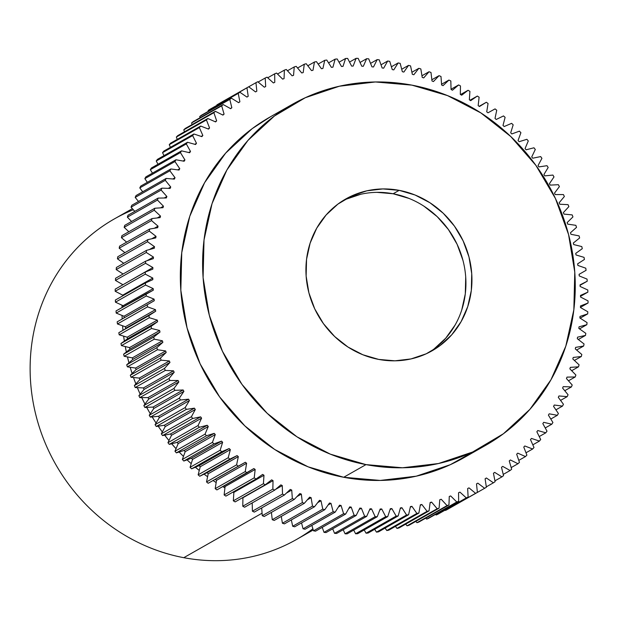 <?xml version="1.0" encoding="UTF-8"?>
<svg xmlns="http://www.w3.org/2000/svg" width="619" height="619" viewBox="0 0 619 619"><rect width="100%" height="100%" fill="white"/><g stroke="black" fill="none" stroke-linecap="round" stroke-linejoin="round"><path stroke-width="0.93" d="M132.373 208.673L114.275 218.964A184.354 172.221 60.4 0 0 34.03 406.9A184.354 172.221 60.4 0 0 183.781 557.688A184.354 172.221 -119.6 0 1 32.087 395.827A184.354 172.221 -119.6 0 1 133.317 209.733M122.608 295.116A194.057 181.282 60.4 0 0 122.547 295.959L122.608 295.116M122.075 305.229A194.057 181.282 60.4 0 0 122.02 307.542L122.075 305.229M122.059 315.458A194.057 181.282 60.4 0 0 122.175 318.978L122.059 315.458M122.585 325.772A194.057 181.282 60.4 0 0 122.957 330.043L122.585 325.772M123.653 336.148A194.057 181.282 60.4 0 0 124.349 341.069L123.653 336.148M125.27 346.547A194.057 181.282 60.4 0 0 126.346 352.01L125.27 346.547M127.452 356.923A194.057 181.282 60.4 0 0 128.945 362.827L127.452 356.923M130.191 367.26A194.057 181.282 60.4 0 0 132.118 373.481L130.191 367.26M133.487 377.513A194.057 181.282 60.4 0 0 135.855 383.935L133.48 377.513M137.341 387.641A194.057 181.282 60.4 0 0 140.142 394.148L137.341 387.641M141.743 397.607A194.057 181.282 60.4 0 0 144.954 404.091L141.743 397.607M146.695 407.379A194.057 181.282 60.4 0 0 150.27 413.74L146.695 407.379M152.173 416.92A194.057 181.282 60.4 0 0 156.065 423.048L152.173 416.92M158.178 426.189A194.057 181.282 60.4 0 0 162.31 431.992L158.178 426.189M164.685 435.149A194.057 181.282 60.4 0 0 168.972 440.55L164.685 435.149M171.68 443.769A194.057 181.282 60.4 0 0 176.036 448.69L171.68 443.769M179.139 452.009A194.057 181.282 60.4 0 0 183.456 456.396L179.139 452.009M187.039 459.84A194.057 181.282 60.4 0 0 191.217 463.654L187.039 459.84M195.349 467.229A194.057 181.282 60.4 0 0 199.272 470.44L195.349 467.229M204.053 474.146A194.057 181.282 60.4 0 0 207.605 476.746L204.053 474.146M213.114 480.561A194.057 181.282 60.4 0 0 216.163 482.557L213.114 480.561M222.747 486.596A194.057 181.282 60.4 0 0 224.929 487.857L222.747 486.596M232.891 492.151A194.057 181.282 60.4 0 0 233.874 492.647L232.891 492.151M312.889 528.796A184.354 172.221 -119.6 0 1 183.781 557.688L262.069 513.182L183.781 557.688A184.354 172.221 60.4 0 0 296.493 539.489L313.245 529.965M399.162 190.343A87.325 81.576 -119.6 0 1 470.1 261.767A87.325 81.576 -119.6 0 1 432.093 350.787A87.325 81.576 -119.6 0 1 378.704 359.415L394.976 360.823L411.008 358.927L426.197 353.805L439.954 345.65L451.754 334.778L461.132 321.601L467.74 306.629L471.322 290.435L471.732 273.644L468.962 256.9L463.12 240.845L454.423 226.097L443.212 213.23L429.911 202.73L415.04 195L399.162 190.343L382.898 188.927L366.858 190.822L351.669 195.944L337.912 204.1L326.12 214.971L316.735 228.148L310.127 243.128L306.552 259.315L306.134 276.113L308.904 292.857L314.746 308.904L323.443 323.652L334.655 336.519L347.955 347.027L362.827 354.749L378.704 359.415A87.325 81.576 -119.6 0 1 307.767 287.982A87.325 81.576 -119.6 0 1 345.781 198.962A87.325 81.576 -119.6 0 1 399.162 190.343L393.142 193.762L399.162 190.343M429.044 352.435A87.325 81.576 60.4 0 0 463.693 263.392A87.325 81.576 60.4 0 0 393.142 193.762A87.325 81.576 60.4 0 0 342.81 200.742M292.075 104.487L269.807 117.146A195.991 183.1 60.4 0 0 184.493 316.959A195.991 183.1 60.4 0 0 343.707 477.272L365.976 464.614A195.991 183.1 -119.6 0 1 206.761 304.3A195.991 183.1 -119.6 0 1 292.075 104.487A195.991 183.1 -119.6 0 1 411.898 85.136A195.991 183.1 -119.6 0 1 571.113 245.457A195.991 183.1 -119.6 0 1 485.799 445.262A195.991 183.1 -119.6 0 1 365.976 464.614L343.707 477.272A195.991 183.1 60.4 0 0 463.53 457.921L485.064 445.68M381.002 64.817L387.687 61.018A232.868 217.54 -119.6 0 1 389.73 61.351L392.26 69.583L393.785 69.877L398.149 62.937A232.868 217.54 -119.6 0 1 400.184 63.378L402.335 71.703L403.851 72.067L408.54 65.374A232.868 217.54 -119.6 0 1 410.559 65.908L412.331 74.311L413.832 74.744L418.839 68.314A232.868 217.54 -119.6 0 1 420.835 68.941L422.22 77.398L423.706 77.909L429.021 71.742A232.868 217.54 -119.6 0 1 430.986 72.469L431.985 80.965L433.447 81.546L439.057 75.665A232.868 217.54 -119.6 0 1 440.991 76.485L441.602 84.996L443.042 85.646L448.93 80.068A232.868 217.54 -119.6 0 1 450.833 80.981L451.05 89.484L452.466 90.204L458.617 84.942A232.868 217.54 -119.6 0 1 460.474 85.94L460.312 94.428L461.689 95.21L468.096 90.273A232.868 217.54 -119.6 0 1 469.914 91.364L469.357 99.806L470.703 100.657L477.342 96.053A232.868 217.54 -119.6 0 1 479.114 97.229L478.162 105.609L479.477 106.522L486.341 102.259A232.868 217.54 -119.6 0 1 488.058 103.52L486.727 111.822L487.996 112.797L495.061 108.89A232.868 217.54 -119.6 0 1 496.732 110.236L495.014 118.438L496.237 119.467L503.502 115.931A232.868 217.54 -119.6 0 1 505.112 117.347L503.007 125.433L504.191 126.524L511.627 123.351A232.868 217.54 -119.6 0 1 513.174 124.845L510.698 132.799L511.828 133.936L519.426 131.151A232.868 217.54 -119.6 0 1 520.904 132.714L518.057 140.513L519.14 141.705L526.877 139.306A232.868 217.54 -119.6 0 1 528.286 140.931L525.074 148.56L526.104 149.798L533.965 147.786A232.868 217.54 -119.6 0 1 535.303 149.481L531.736 156.917L532.711 158.209L540.673 156.592A232.868 217.54 -119.6 0 1 541.935 158.34L538.019 165.575L538.932 166.906L546.987 165.691A232.868 217.54 -119.6 0 1 548.171 167.501L543.915 174.512L544.774 175.881L552.899 175.069A232.868 217.54 -119.6 0 1 553.997 176.926L549.417 183.704L550.206 185.112L558.377 184.702A232.868 217.54 -119.6 0 1 559.398 186.605L554.492 193.128L555.228 194.567L563.429 194.567A232.868 217.54 -119.6 0 1 564.366 196.509L559.15 202.761L559.816 204.239L568.033 204.641A232.868 217.54 -119.6 0 1 568.876 206.622L563.375 212.596L563.971 214.097L572.18 214.901A232.868 217.54 -119.6 0 1 572.939 216.921L567.143 222.6L567.677 224.124L575.863 225.331A232.868 217.54 -119.6 0 1 576.529 227.374L570.47 232.744L570.927 234.292L579.075 235.893A232.868 217.54 -119.6 0 1 579.647 237.967L573.326 243.019L573.72 244.575L581.806 246.579A232.868 217.54 -119.6 0 1 582.278 248.676L575.716 253.388L576.034 254.966L584.042 257.357A232.868 217.54 -119.6 0 1 584.421 259.469L577.635 263.841L577.883 265.427L585.791 268.205A232.868 217.54 -119.6 0 1 586.077 270.325L579.075 274.341L579.252 275.935L587.044 279.092A232.868 217.54 -119.6 0 1 587.23 281.219L580.057 285.297L587.23 281.219L580.034 284.879L580.135 286.473L587.795 290.002A232.868 217.54 -119.6 0 1 587.888 292.129L580.521 296.315L587.888 292.129L580.506 295.418L580.537 297.012L588.05 300.904A232.868 217.54 -119.6 0 1 588.042 303.024L580.46 307.334L588.042 303.024L580.498 305.941L580.452 307.527L587.802 311.775A232.868 217.54 -119.6 0 1 587.694 313.887L580.158 318.174L587.694 313.887L580.003 316.417L579.887 317.996L587.052 322.592A232.868 217.54 -119.6 0 1 586.843 324.696L579.5 328.875L586.843 324.696L579.028 326.832L578.835 328.403L585.798 333.332A232.868 217.54 -119.6 0 1 585.497 335.413L578.316 339.498L585.497 335.413L577.566 337.162L577.303 338.709L584.05 343.971A232.868 217.54 -119.6 0 1 583.655 346.029L576.614 350.029L583.655 346.029L575.631 347.375L575.299 348.907L581.814 354.478A232.868 217.54 -119.6 0 1 581.318 356.505L574.401 360.444L581.318 356.505L573.225 357.449L572.815 358.958L579.09 364.831A232.868 217.54 -119.6 0 1 578.502 366.827L571.677 370.711L578.502 366.827L570.347 367.369L569.867 368.854L575.879 375.013A232.868 217.54 -119.6 0 1 575.198 376.971L568.459 380.801L575.198 376.971L567.004 377.11L566.462 378.565L572.204 384.995A232.868 217.54 -119.6 0 1 571.43 386.914L564.752 390.705L571.43 386.914L563.213 386.643L562.601 388.067L568.056 394.752A232.868 217.54 -119.6 0 1 567.19 396.632L560.566 400.392L567.19 396.632L558.972 395.959L558.299 397.344L563.452 404.277A232.868 217.54 -119.6 0 1 562.501 406.095L555.908 409.848L562.501 406.095L554.299 405.027L553.556 406.374L558.4 413.523A232.868 217.54 -119.6 0 1 557.363 415.295L550.794 419.032L557.363 415.295L549.2 413.825L548.395 415.125L552.914 422.498A232.868 217.54 -119.6 0 1 551.8 424.208L545.231 427.946L551.8 424.208L543.691 422.336L542.824 423.597L547.01 431.157A232.868 217.54 -119.6 0 1 545.811 432.805L539.234 436.55L545.811 432.805L537.779 430.545L536.851 431.753L540.697 439.498A232.868 217.54 -119.6 0 1 539.42 441.076L532.82 444.837L539.42 441.076L531.473 438.43L530.491 439.591L533.988 447.491A232.868 217.54 -119.6 0 1 532.642 449.007L525.995 452.783L532.642 449.007L524.804 445.974L523.767 447.08L526.901 455.12A232.868 217.54 -119.6 0 1 525.485 456.559L518.776 460.374L525.485 456.559L517.77 453.154L516.679 454.207L519.457 462.37A232.868 217.54 -119.6 0 1 517.964 463.739L511.186 467.593L517.964 463.739L510.396 459.963L509.251 460.954L511.658 469.225A232.868 217.54 -119.6 0 1 510.102 470.51L503.232 474.417L510.102 470.51L502.698 466.378L501.506 467.314L503.533 475.671A232.868 217.54 -119.6 0 1 501.916 476.878L494.937 480.847L501.916 476.878L494.689 472.39L493.451 473.264L495.099 481.683A232.868 217.54 -119.6 0 1 493.42 482.805L486.31 486.851L493.42 482.805L486.387 477.984L485.11 478.796L486.372 487.261A232.868 217.54 -119.6 0 1 484.638 488.298L454.524 505.383L484.638 488.298L477.822 483.145L476.506 483.888L477.381 492.391A232.868 217.54 -119.6 0 1 475.593 493.335L445.502 510.443A232.868 217.54 60.4 0 0 447.289 509.499L477.381 492.391A232.868 217.54 -119.6 0 1 475.593 493.335L469.001 487.865L467.647 488.538L468.126 497.049A232.868 217.54 -119.6 0 1 466.3 497.9L436.209 515.008A232.868 217.54 60.4 0 0 438.035 514.157L468.126 497.049A232.868 217.54 -119.6 0 1 466.3 497.9L459.948 492.128L458.563 492.739L458.656 501.235A232.868 217.54 -119.6 0 1 456.783 501.994L426.692 519.101A232.868 217.54 60.4 0 0 428.565 518.343L458.656 501.235A232.868 217.54 -119.6 0 1 456.783 501.994L450.678 495.935L449.262 496.469L448.968 504.942A232.868 217.54 -119.6 0 1 447.057 505.599L416.966 522.707A232.868 217.54 60.4 0 0 418.877 522.041L448.968 504.942A232.868 217.54 -119.6 0 1 447.057 505.599L441.223 499.262L439.784 499.726L439.095 508.145A232.868 217.54 -119.6 0 1 437.153 508.717L407.062 525.825A232.868 217.54 60.4 0 0 409.004 525.252L439.095 508.145A232.868 217.54 -119.6 0 1 437.153 508.717L431.605 502.11L430.135 502.504L429.06 510.861A232.868 217.54 -119.6 0 1 427.087 511.325L396.996 528.433A232.868 217.54 60.4 0 0 398.969 527.968L429.06 510.861A232.868 217.54 -119.6 0 1 427.087 511.325L421.833 504.477L420.347 504.795L418.877 513.066A232.868 217.54 -119.6 0 1 416.881 513.43L386.79 530.537A232.868 217.54 60.4 0 0 388.794 530.166L418.877 513.066A232.868 217.54 -119.6 0 1 416.881 513.43L411.937 506.35L410.436 506.59L408.586 514.753A232.868 217.54 -119.6 0 1 406.567 515.023L376.476 532.131A232.868 217.54 60.4 0 0 378.495 531.86L408.586 514.753A232.868 217.54 -119.6 0 1 406.567 515.023L401.94 507.727L400.423 507.889L398.195 515.937A232.868 217.54 -119.6 0 1 396.16 516.107L366.069 533.207A232.868 217.54 60.4 0 0 368.104 533.044L398.195 515.937A232.868 217.54 -119.6 0 1 396.16 516.107L391.858 508.601L390.334 508.694L387.734 516.594A232.868 217.54 -119.6 0 1 385.691 516.664L355.6 533.771A232.868 217.54 60.4 0 0 357.643 533.702L387.734 516.594A232.868 217.54 -119.6 0 1 385.691 516.664L381.722 508.98L380.19 508.996L377.219 516.741A232.868 217.54 -119.6 0 1 375.168 516.703L345.077 533.81A232.868 217.54 60.4 0 0 347.135 533.841L377.219 516.741A232.868 217.54 -119.6 0 1 375.168 516.703L371.555 508.857L370.015 508.795L366.688 516.362A232.868 217.54 -119.6 0 1 364.637 516.231L334.546 533.33A232.868 217.54 60.4 0 0 336.597 533.47L366.688 516.362A232.868 217.54 -119.6 0 1 364.637 516.231L361.372 508.23L359.84 508.091L356.157 515.465A232.868 217.54 -119.6 0 1 354.107 515.232L324.016 532.34A232.868 217.54 60.4 0 0 326.066 532.572L356.157 515.465A232.868 217.54 -119.6 0 1 354.107 515.232L351.205 507.108L349.673 506.891L345.642 514.056A232.868 217.54 -119.6 0 1 343.599 513.716L313.508 530.823A232.868 217.54 60.4 0 0 315.551 531.156L345.642 514.056A232.868 217.54 -119.6 0 1 343.599 513.716L341.077 505.483L339.545 505.197L335.181 512.13A232.868 217.54 -119.6 0 1 333.154 511.696L303.062 528.804A232.868 217.54 60.4 0 0 305.09 529.237L335.181 512.13A232.868 217.54 -119.6 0 1 333.154 511.696L330.995 503.363L329.486 503.007L324.789 509.692A232.868 217.54 -119.6 0 1 322.778 509.158L292.686 526.266A232.868 217.54 60.4 0 0 294.698 526.8L324.789 509.692A232.868 217.54 -119.6 0 1 322.778 509.158L321.006 500.763L319.505 500.322L314.498 506.76A232.868 217.54 -119.6 0 1 312.502 506.125L282.411 523.233A232.868 217.54 60.4 0 0 284.407 523.867L314.498 506.76A232.868 217.54 -119.6 0 1 312.502 506.125L311.109 497.668L309.632 497.165L304.316 503.324A232.868 217.54 -119.6 0 1 302.351 502.597L272.259 519.705A232.868 217.54 60.4 0 0 274.225 520.432L304.316 503.324A232.868 217.54 -119.6 0 1 302.351 502.597L301.345 494.109L299.882 493.529L294.28 499.401A232.868 217.54 -119.6 0 1 292.346 498.581L262.255 515.689A232.868 217.54 60.4 0 0 264.189 516.509L294.28 499.401A232.868 217.54 -119.6 0 1 292.346 498.581L291.727 490.07L290.288 489.428L284.407 494.999A232.868 217.54 -119.6 0 1 282.504 494.086L252.413 511.193A232.868 217.54 60.4 0 0 254.316 512.106L284.407 494.999A232.868 217.54 -119.6 0 1 282.504 494.086L282.279 485.582L280.871 484.863L274.72 490.124A232.868 217.54 -119.6 0 1 272.855 489.126L242.764 506.234A232.868 217.54 60.4 0 0 244.629 507.232L274.72 490.124A232.868 217.54 -119.6 0 1 272.855 489.126L273.025 480.638L271.648 479.857L265.242 484.793A232.868 217.54 -119.6 0 1 263.423 483.702L233.332 500.81A232.868 217.54 60.4 0 0 235.15 501.901L265.242 484.793A232.868 217.54 -119.6 0 1 263.423 483.702L263.98 475.26L262.634 474.417L255.995 479.021A232.868 217.54 -119.6 0 1 254.223 477.845L224.132 494.945A232.868 217.54 60.4 0 0 225.904 496.121L255.995 479.021A232.868 217.54 -119.6 0 1 254.223 477.845L255.167 469.457L253.86 468.552L246.996 472.808A232.868 217.54 -119.6 0 1 245.271 471.546L215.188 488.654A232.868 217.54 60.4 0 0 216.905 489.915L246.996 472.808A232.868 217.54 -119.6 0 1 245.271 471.546L246.61 463.244L245.341 462.269L238.269 466.177A232.868 217.54 -119.6 0 1 236.605 464.838L206.514 481.938A232.868 217.54 60.4 0 0 208.177 483.284L238.269 466.177A232.868 217.54 -119.6 0 1 236.605 464.838L238.323 456.636L237.092 455.599L229.835 459.136A232.868 217.54 -119.6 0 1 228.225 457.72L198.134 474.827A232.868 217.54 60.4 0 0 199.744 476.243L229.835 459.136A232.868 217.54 -119.6 0 1 228.225 457.72L230.33 449.634L229.146 448.551L221.71 451.715A232.868 217.54 -119.6 0 1 220.163 450.222L190.072 467.33A232.868 217.54 60.4 0 0 191.619 468.823L221.71 451.715A232.868 217.54 -119.6 0 1 220.163 450.222L222.639 442.276L221.509 441.13L213.911 443.916A232.868 217.54 -119.6 0 1 212.433 442.353L182.342 459.46A232.868 217.54 60.4 0 0 183.82 461.023L213.911 443.916A232.868 217.54 -119.6 0 1 212.433 442.353L215.28 434.561L214.197 433.362L206.46 435.768A232.868 217.54 -119.6 0 1 205.051 434.136L174.96 451.243A232.868 217.54 60.4 0 0 176.369 452.868L206.46 435.768A232.868 217.54 -119.6 0 1 205.051 434.136L208.263 426.514L207.233 425.268L199.372 427.28A232.868 217.54 -119.6 0 1 198.034 425.586L167.942 442.693A232.868 217.54 60.4 0 0 169.281 444.388L199.372 427.28A232.868 217.54 -119.6 0 1 198.034 425.586L201.601 418.15L200.626 416.858L192.664 418.475A232.868 217.54 -119.6 0 1 191.403 416.726L161.311 433.834A232.868 217.54 60.4 0 0 162.573 435.583L192.664 418.475A232.868 217.54 -119.6 0 1 191.403 416.726L195.318 409.492L194.397 408.161L186.35 409.376A232.868 217.54 -119.6 0 1 185.166 407.573L155.075 424.673A232.868 217.54 60.4 0 0 156.259 426.483L186.35 409.376A232.868 217.54 -119.6 0 1 185.166 407.573L189.414 400.555L188.563 399.185L180.439 399.998A232.868 217.54 -119.6 0 1 179.34 398.141L149.249 415.248A232.868 217.54 60.4 0 0 150.347 417.105L180.439 399.998A232.868 217.54 -119.6 0 1 179.34 398.141L183.92 391.37L183.123 389.962L174.953 390.365A232.868 217.54 -119.6 0 1 173.939 388.461L143.848 405.569A232.868 217.54 60.4 0 0 144.861 407.472L174.953 390.365A232.868 217.54 -119.6 0 1 173.939 388.461L178.837 381.946L178.11 380.499L169.908 380.507A232.868 217.54 -119.6 0 1 168.972 378.557L138.88 395.665A232.868 217.54 60.4 0 0 139.817 397.607L169.908 380.507A232.868 217.54 -119.6 0 1 168.972 378.557L174.187 372.305L173.521 370.827L165.296 370.433A232.868 217.54 -119.6 0 1 164.453 368.444L134.362 385.552A232.868 217.54 60.4 0 0 135.205 387.533L165.296 370.433A232.868 217.54 -119.6 0 1 164.453 368.444L169.962 362.471L169.366 360.97L161.149 360.165A232.868 217.54 -119.6 0 1 160.398 358.146L130.307 375.253A232.868 217.54 60.4 0 0 131.058 377.273L161.149 360.165A232.868 217.54 -119.6 0 1 160.398 358.146L166.186 352.474L165.66 350.95L157.466 349.743A232.868 217.54 -119.6 0 1 156.808 347.692L126.717 364.8A232.868 217.54 60.4 0 0 127.375 366.85L157.466 349.743A232.868 217.54 -119.6 0 1 156.808 347.692L162.867 342.322L162.402 340.783L154.255 339.173A232.868 217.54 -119.6 0 1 153.69 337.1L123.599 354.207A232.868 217.54 60.4 0 0 124.164 356.281L154.255 339.173A232.868 217.54 -119.6 0 1 153.69 337.1L160.012 332.055L159.617 330.492L151.531 328.488A232.868 217.54 -119.6 0 1 151.051 326.399L120.968 343.499A232.868 217.54 60.4 0 0 121.44 345.595L151.531 328.488A232.868 217.54 -119.6 0 1 151.051 326.399L157.621 321.679L157.296 320.108L149.287 317.709A232.868 217.54 -119.6 0 1 148.908 315.605L118.817 332.713A232.868 217.54 60.4 0 0 119.196 334.817L149.287 317.709A232.868 217.54 -119.6 0 1 148.908 315.605L155.702 311.225L155.454 309.647L147.539 306.862A232.868 217.54 -119.6 0 1 147.26 304.749L117.169 321.849A232.868 217.54 60.4 0 0 117.448 323.969L147.539 306.862A232.868 217.54 -119.6 0 1 147.26 304.749L154.263 300.726L154.085 299.132L146.285 295.975A232.868 217.54 -119.6 0 1 146.099 293.855L116.016 310.955A232.868 217.54 60.4 0 0 116.202 313.082L146.285 295.975A232.868 217.54 -119.6 0 1 146.099 293.855L153.303 290.187L153.203 288.601L145.535 285.065A232.868 217.54 -119.6 0 1 145.45 282.945L115.358 300.045A232.868 217.54 60.4 0 0 115.444 302.173L145.535 285.065A232.868 217.54 -119.6 0 1 145.45 282.945L152.831 279.649L152.8 278.063L145.287 274.163A232.868 217.54 -119.6 0 1 145.295 272.043L115.204 289.15A232.868 217.54 60.4 0 0 115.196 291.27L145.287 274.163A232.868 217.54 -119.6 0 1 145.295 272.043L152.839 269.126L152.885 267.54L145.535 263.292A232.868 217.54 -119.6 0 1 145.643 261.179L115.552 278.287A232.868 217.54 60.4 0 0 115.444 280.399L145.535 263.292A232.868 217.54 -119.6 0 1 145.643 261.179L153.334 258.649L153.45 257.071L146.285 252.475A232.868 217.54 -119.6 0 1 146.486 250.378L116.395 267.478A232.868 217.54 60.4 0 0 116.194 269.582L123.088 274L116.194 269.582L146.285 252.475A232.868 217.54 -119.6 0 1 146.486 250.378L154.309 248.234L154.502 246.664L147.531 241.735A232.868 217.54 -119.6 0 1 147.833 239.654L117.749 256.761A232.868 217.54 60.4 0 0 117.448 258.843L147.531 241.735A232.868 217.54 -119.6 0 1 147.833 239.654L155.771 237.905L156.027 236.357L149.28 231.096A232.868 217.54 -119.6 0 1 149.682 229.045L119.591 246.145A232.868 217.54 60.4 0 0 119.188 248.204L149.28 231.096A232.868 217.54 -119.6 0 1 149.682 229.045L157.706 227.691L158.038 226.159L151.523 220.596A232.868 217.54 -119.6 0 1 152.011 218.561L121.92 235.669A232.868 217.54 60.4 0 0 121.432 237.696L151.523 220.596A232.868 217.54 -119.6 0 1 152.011 218.561L160.112 217.617L160.514 216.108L154.247 210.236A232.868 217.54 -119.6 0 1 154.835 208.239L124.744 225.347A232.868 217.54 60.4 0 0 124.156 227.343L154.247 210.236A232.868 217.54 -119.6 0 1 154.835 208.239L162.99 207.698L163.462 206.212L157.45 200.061A232.868 217.54 -119.6 0 1 158.131 198.095L128.04 215.203A232.868 217.54 60.4 0 0 127.359 217.161L157.45 200.061A232.868 217.54 -119.6 0 1 158.131 198.095L166.333 197.956L166.875 196.502L161.133 190.072A232.868 217.54 -119.6 0 1 161.907 188.153L131.816 205.26A232.868 217.54 60.4 0 0 131.042 207.179L161.133 190.072A232.868 217.54 -119.6 0 1 161.907 188.153L170.124 188.424L170.736 187L165.281 180.315A232.868 217.54 -119.6 0 1 166.14 178.442L136.048 195.55A232.868 217.54 60.4 0 0 135.19 197.422L165.281 180.315A232.868 217.54 -119.6 0 1 166.14 178.442L174.357 179.108L175.038 177.723L169.885 170.798A232.868 217.54 -119.6 0 1 170.836 168.972L140.745 186.079A232.868 217.54 60.4 0 0 139.793 187.905L169.885 170.798A232.868 217.54 -119.6 0 1 170.836 168.972L179.03 170.047L179.773 168.701L174.937 161.544A232.868 217.54 -119.6 0 1 175.966 159.772L145.875 176.879A232.868 217.54 60.4 0 0 144.846 178.651L174.937 161.544A232.868 217.54 -119.6 0 1 175.966 159.772L184.129 161.242L184.942 159.942L180.415 152.576A232.868 217.54 -119.6 0 1 181.537 150.858L151.446 167.966A232.868 217.54 60.4 0 0 150.324 169.683L180.415 152.576A232.868 217.54 -119.6 0 1 181.537 150.858L189.646 152.731L190.513 151.469L186.319 143.91A232.868 217.54 -119.6 0 1 187.518 142.262L157.427 159.369A232.868 217.54 60.4 0 0 156.228 161.017L186.319 143.91A232.868 217.54 -119.6 0 1 187.518 142.262L195.558 144.521L196.486 143.314L192.633 135.576A232.868 217.54 -119.6 0 1 193.909 133.99L163.818 151.098A232.868 217.54 60.4 0 0 162.542 152.676L192.633 135.576A232.868 217.54 -119.6 0 1 193.909 133.99L201.856 136.637L202.839 135.476L199.341 127.584A232.868 217.54 -119.6 0 1 200.695 126.067L170.604 143.175A232.868 217.54 60.4 0 0 169.25 144.684L199.341 127.584A232.868 217.54 -119.6 0 1 200.695 126.067L208.533 129.1L209.57 127.986L206.429 119.947A232.868 217.54 -119.6 0 1 207.852 118.508L177.761 135.615A232.868 217.54 60.4 0 0 176.338 137.054L206.429 119.947A232.868 217.54 -119.6 0 1 207.852 118.508L215.567 121.912L216.658 120.86L213.88 112.697A232.868 217.54 -119.6 0 1 215.373 111.335L185.282 128.435A232.868 217.54 60.4 0 0 183.789 129.804L213.88 112.697A232.868 217.54 -119.6 0 1 215.373 111.335L222.941 115.103L224.078 114.113L221.679 105.841A232.868 217.54 -119.6 0 1 223.235 104.557L193.143 121.664A232.868 217.54 60.4 0 0 191.588 122.949L221.679 105.841A232.868 217.54 -119.6 0 1 223.235 104.557L230.639 108.689L231.831 107.752L229.804 99.396A232.868 217.54 -119.6 0 1 231.421 98.197L201.33 115.296A232.868 217.54 60.4 0 0 199.713 116.504L229.804 99.396A232.868 217.54 -119.6 0 1 231.421 98.197L238.648 102.677L239.886 101.802L238.238 93.384A232.868 217.54 -119.6 0 1 239.909 92.262L209.826 109.37A232.868 217.54 60.4 0 0 208.146 110.492L238.238 93.384A232.868 217.54 -119.6 0 1 239.909 92.262L246.942 97.082L248.219 96.278L246.958 87.805A232.868 217.54 -119.6 0 1 248.691 86.768L218.6 103.876A232.868 217.54 60.4 0 0 216.867 104.913L246.958 87.805A232.868 217.54 -119.6 0 1 248.691 86.768L255.515 91.922L256.831 91.179L255.957 82.683A232.868 217.54 -119.6 0 1 257.736 81.731L264.336 87.202L265.69 86.528L265.203 78.017A232.868 217.54 -119.6 0 1 267.037 77.166L273.389 82.938L274.774 82.335L274.681 73.831A232.868 217.54 -119.6 0 1 276.554 73.073L282.651 79.131L284.067 78.605L284.369 70.133A232.868 217.54 -119.6 0 1 286.28 69.467L292.106 75.804L293.553 75.34L294.242 66.922A232.868 217.54 -119.6 0 1 296.184 66.349L301.732 72.957L303.202 72.57L304.277 64.214A232.868 217.54 -119.6 0 1 306.25 63.742L311.504 70.589L312.99 70.28L314.452 62.008A232.868 217.54 -119.6 0 1 316.448 61.637L321.4 68.717L322.901 68.477L324.751 60.314A232.868 217.54 -119.6 0 1 326.77 60.043L331.397 67.339L332.914 67.177L335.142 59.138A232.868 217.54 -119.6 0 1 337.177 58.967L341.471 66.465L343.003 66.372L345.603 58.472A232.868 217.54 -119.6 0 1 347.646 58.403L351.607 66.086L353.147 66.071L356.111 58.333A232.868 217.54 -119.6 0 1 358.161 58.364L361.782 66.21L363.314 66.272L366.649 58.704A232.868 217.54 -119.6 0 1 368.7 58.844L371.957 66.837L373.497 66.976L377.18 59.602A232.868 217.54 -119.6 0 1 379.23 59.842L382.132 67.966L383.664 68.175L387.687 61.018A232.868 217.54 -119.6 0 1 389.73 61.351L392.26 69.583L393.785 69.877L398.149 62.937A232.868 217.54 -119.6 0 1 400.184 63.378L402.335 71.703L403.851 72.067L408.54 65.374A232.868 217.54 -119.6 0 1 410.559 65.908L412.331 74.311L413.832 74.744L418.839 68.314A232.868 217.54 -119.6 0 1 420.835 68.941L422.22 77.398L423.706 77.909L429.021 71.742A232.868 217.54 -119.6 0 1 430.986 72.469L431.985 80.965L433.447 81.546L439.057 75.665A232.868 217.54 -119.6 0 1 440.991 76.485L441.602 84.996L443.042 85.646L448.93 80.068A232.868 217.54 -119.6 0 1 450.833 80.981L451.05 89.484L452.466 90.204L458.617 84.942A232.868 217.54 -119.6 0 1 460.474 85.94L460.312 94.428L461.689 95.21L468.096 90.273A232.868 217.54 -119.6 0 1 469.914 91.364L469.357 99.806L470.703 100.657L477.342 96.053A232.868 217.54 -119.6 0 1 479.114 97.229L478.162 105.609L479.477 106.522L486.341 102.259A232.868 217.54 -119.6 0 1 488.058 103.52L486.727 111.822L487.996 112.797L495.061 108.89A232.868 217.54 -119.6 0 1 496.732 110.236L495.014 118.438L496.237 119.467L503.502 115.931A232.868 217.54 -119.6 0 1 505.112 117.347L503.007 125.433L504.191 126.524L511.627 123.351A232.868 217.54 -119.6 0 1 513.174 124.845L510.698 132.799L511.828 133.936L519.426 131.151A232.868 217.54 -119.6 0 1 520.904 132.714L518.057 140.513L519.14 141.705L526.877 139.306A232.868 217.54 -119.6 0 1 528.286 140.931L525.074 148.56L526.104 149.798L533.965 147.786A232.868 217.54 -119.6 0 1 535.303 149.481L531.736 156.917L532.711 158.209L540.673 156.592A232.868 217.54 -119.6 0 1 541.935 158.34L538.019 165.575L538.932 166.906L546.987 165.691A232.868 217.54 -119.6 0 1 548.171 167.501L543.915 174.512L544.774 175.881L552.899 175.069A232.868 217.54 -119.6 0 1 553.997 176.926L549.417 183.704L550.206 185.112L558.377 184.702A232.868 217.54 -119.6 0 1 559.398 186.605L554.492 193.128L555.228 194.567L563.429 194.567A232.868 217.54 -119.6 0 1 564.366 196.509L559.15 202.761L559.816 204.239L568.033 204.641A232.868 217.54 -119.6 0 1 568.876 206.622L563.375 212.596L563.971 214.097L572.18 214.901A232.868 217.54 -119.6 0 1 572.939 216.921L567.143 222.6L567.677 224.124L575.863 225.331A232.868 217.54 -119.6 0 1 576.529 227.374L570.47 232.744L570.927 234.292L579.075 235.893A232.868 217.54 -119.6 0 1 579.647 237.967L573.326 243.019L573.72 244.575L581.806 246.579A232.868 217.54 -119.6 0 1 582.278 248.676L575.716 253.388L576.034 254.966L584.042 257.357A232.868 217.54 -119.6 0 1 584.421 259.469L577.635 263.841L577.883 265.427L585.791 268.205A232.868 217.54 -119.6 0 1 586.077 270.325L579.075 274.341L579.252 275.935L587.044 279.092A232.868 217.54 -119.6 0 1 587.23 281.219L580.034 284.879L580.135 286.473L587.795 290.002A232.868 217.54 -119.6 0 1 587.888 292.129L580.506 295.418L580.537 297.012L588.05 300.904A232.868 217.54 -119.6 0 1 588.042 303.024L580.498 305.941L580.452 307.527L587.802 311.775A232.868 217.54 -119.6 0 1 587.694 313.887L580.003 316.417L579.887 317.996L587.052 322.592A232.868 217.54 -119.6 0 1 586.843 324.696L579.028 326.832L578.835 328.403L585.798 333.332A232.868 217.54 -119.6 0 1 585.497 335.413L577.566 337.162L577.303 338.709L584.05 343.971A232.868 217.54 -119.6 0 1 583.655 346.029L575.631 347.375L575.299 348.907L581.814 354.478A232.868 217.54 -119.6 0 1 581.318 356.505L573.225 357.449L572.815 358.958L579.09 364.831A232.868 217.54 -119.6 0 1 578.502 366.827L570.347 367.369L569.867 368.854L575.879 375.013A232.868 217.54 -119.6 0 1 575.198 376.971L567.004 377.11L566.462 378.565L572.204 384.995A232.868 217.54 -119.6 0 1 571.43 386.914L563.213 386.643L562.601 388.067L568.056 394.752A232.868 217.54 -119.6 0 1 567.19 396.632L558.972 395.959L558.299 397.344L563.452 404.277A232.868 217.54 -119.6 0 1 562.501 406.095L554.299 405.027L553.556 406.374L558.4 413.523A232.868 217.54 -119.6 0 1 557.363 415.295L549.2 413.825L548.395 415.125L552.914 422.498A232.868 217.54 -119.6 0 1 551.8 424.208L543.691 422.336L542.824 423.597L547.01 431.157A232.868 217.54 -119.6 0 1 545.811 432.805L537.779 430.545L536.851 431.753L540.697 439.498A232.868 217.54 -119.6 0 1 539.42 441.076L531.473 438.43L530.491 439.591L533.988 447.491A232.868 217.54 -119.6 0 1 532.642 449.007L524.804 445.974L523.767 447.08L526.901 455.12A232.868 217.54 -119.6 0 1 525.485 456.559L517.77 453.154L516.679 454.207L519.457 462.37A232.868 217.54 -119.6 0 1 517.964 463.739L510.396 459.963L509.251 460.954L511.658 469.225A232.868 217.54 -119.6 0 1 510.102 470.51L502.698 466.378L501.506 467.314L503.533 475.671A232.868 217.54 -119.6 0 1 501.916 476.878L494.689 472.39L493.451 473.264L495.099 481.683A232.868 217.54 -119.6 0 1 493.42 482.805L486.387 477.984L485.11 478.796L486.372 487.261A232.868 217.54 -119.6 0 1 484.638 488.298L477.822 483.145L476.506 483.888L477.381 492.391L447.289 509.499A232.868 217.54 60.4 0 1 445.502 510.443L445.123 510.126L445.502 510.443L475.593 493.335L469.001 487.865L467.647 488.538L468.126 497.049L438.035 514.157A232.868 217.54 60.4 0 1 436.209 515.008L435.521 514.389L436.209 515.008L466.3 497.9L459.948 492.128L458.563 492.739L458.656 501.235L428.565 518.343A232.868 217.54 60.4 0 1 426.692 519.101L425.733 518.149L426.692 519.101L456.783 501.994L450.678 495.935L449.262 496.469L448.968 504.942L418.877 522.041A232.868 217.54 60.4 0 1 416.966 522.707L415.767 521.407L416.966 522.707L447.057 505.599L441.223 499.262L439.784 499.726L439.095 508.145L409.004 525.252A232.868 217.54 60.4 0 1 407.062 525.825L405.662 524.161L407.062 525.825L437.153 508.717L431.605 502.11L430.073 502.984L431.605 502.11L430.135 502.504L429.06 510.861L398.969 527.968A232.868 217.54 60.4 0 1 396.996 528.433L395.433 526.39L396.996 528.433L427.087 511.325L421.833 504.477L420.239 505.383L421.833 504.477L420.347 504.795L418.877 513.066L388.794 530.166A232.868 217.54 60.4 0 1 386.79 530.537L385.095 528.108L386.79 530.537L416.881 513.43L411.937 506.35L410.273 507.294L411.937 506.35L410.436 506.59L408.586 514.753L378.495 531.86A232.868 217.54 60.4 0 1 376.476 532.131L374.681 529.299L376.476 532.131L406.567 515.023L401.94 507.727L400.191 508.717L401.94 507.727L400.423 507.889L398.195 515.937L368.104 533.044A232.868 217.54 60.4 0 1 366.069 533.207L364.212 529.965L366.069 533.207L396.16 516.107L391.858 508.601L390.016 509.654L391.858 508.601L390.334 508.694L387.734 516.594L357.643 533.702A232.868 217.54 60.4 0 1 355.6 533.771L353.704 530.104L355.6 533.771L385.691 516.664L381.722 508.98L379.772 510.095L381.722 508.98L380.19 508.996L377.219 516.741L347.135 533.841A232.868 217.54 60.4 0 1 345.077 533.81L343.197 529.717L345.077 533.81L375.168 516.703L371.555 508.857L369.466 510.041L371.555 508.857L370.015 508.795L366.688 516.362L336.597 533.47A232.868 217.54 60.4 0 1 334.546 533.33L332.697 528.804L334.546 533.33L364.637 516.231L361.372 508.23L359.128 509.507L361.372 508.23L359.84 508.091L356.157 515.465L326.066 532.572A232.868 217.54 60.4 0 1 324.016 532.34L322.236 527.357L324.016 532.34L354.107 515.232L351.205 507.108L348.776 508.485L351.205 507.108L349.673 506.891L345.642 514.056L315.551 531.156A232.868 217.54 60.4 0 1 313.508 530.823L311.844 525.399L313.508 530.823L343.599 513.716L341.077 505.483L338.415 506.992L341.077 505.483L339.545 505.197L335.181 512.13L305.09 529.237A232.868 217.54 60.4 0 1 303.062 528.804L301.538 522.916L303.062 528.804L333.154 511.696L330.995 503.363L328.055 505.034L330.995 503.363L329.486 503.007L324.789 509.692L294.698 526.8A232.868 217.54 60.4 0 1 292.686 526.266L291.348 519.921L292.686 526.266L322.778 509.158L321.006 500.763L317.702 502.636L321.006 500.763L319.505 500.322L314.498 506.76L284.407 523.867A232.868 217.54 60.4 0 1 282.411 523.233L281.289 516.416L282.411 523.233L312.502 506.125L311.109 497.668L307.341 499.812L311.109 497.668L309.632 497.165L304.316 503.324L274.225 520.432A232.868 217.54 60.4 0 1 272.259 519.705L271.401 512.408L272.259 519.705L302.351 502.597L301.345 494.109L296.942 496.608L301.345 494.109L299.882 493.529L294.28 499.401L264.189 516.509A232.868 217.54 60.4 0 1 262.255 515.689L261.69 507.913L262.255 515.689L292.346 498.581L291.727 490.07L286.419 493.088L291.727 490.07L290.288 489.428L284.407 494.999L254.316 512.106A232.868 217.54 60.4 0 1 252.413 511.193L252.196 502.93L252.413 511.193L282.504 494.086L282.279 485.582L275.587 489.389L282.279 485.582L280.871 484.863L274.72 490.124L244.629 507.232A232.868 217.54 60.4 0 1 242.764 506.234L242.934 497.746L242.764 506.234L272.855 489.126L273.025 480.638L242.934 497.746L273.025 480.638L271.648 479.857L265.242 484.793L235.15 501.901A232.868 217.54 60.4 0 1 233.332 500.81L233.889 492.368L233.332 500.81L263.423 483.702L263.98 475.26L233.889 492.368L263.98 475.26L262.634 474.417L255.995 479.021L225.904 496.121A232.868 217.54 60.4 0 1 224.132 494.945L225.076 486.565L224.132 494.945L254.223 477.845L255.167 469.457L225.076 486.565L255.167 469.457L253.86 468.552L216.905 489.915A232.868 217.54 60.4 0 1 215.188 488.654L216.518 480.352L215.188 488.654L245.271 471.546L246.61 463.244L216.518 480.352L246.61 463.244L245.341 462.269L215.25 479.377L216.518 480.352L215.25 479.377L245.341 462.269L208.177 483.284A232.868 217.54 60.4 0 1 206.514 481.938L208.232 473.736L206.514 481.938L236.605 464.838L238.323 456.636L208.232 473.736L238.323 456.636L237.092 455.599L207.009 472.707L208.232 473.736L207.009 472.707L237.092 455.599L229.835 459.136L199.744 476.243L207.009 472.707L199.744 476.243A232.868 217.54 60.4 0 1 198.134 474.827L200.239 466.741L198.134 474.827L228.225 457.72L230.33 449.634L200.239 466.741L230.33 449.634L229.146 448.551L199.055 465.65L200.239 466.741L199.055 465.65L229.146 448.551L221.71 451.715L191.619 468.823L199.055 465.65L191.619 468.823A232.868 217.54 60.4 0 1 190.072 467.33L192.548 459.375L190.072 467.33L220.163 450.222L222.639 442.276L192.548 459.375L222.639 442.276L221.509 441.13L191.418 458.238L192.548 459.375L191.418 458.238L221.509 441.13L213.911 443.916L183.82 461.023L191.418 458.238L183.82 461.023A232.868 217.54 60.4 0 1 182.342 459.46L185.189 451.669L182.342 459.46L212.433 442.353L215.28 434.561L185.189 451.669L215.28 434.561L214.197 433.362L184.106 450.47L185.189 451.669L184.106 450.47L214.197 433.362L206.46 435.768L176.369 452.868L184.106 450.47L176.369 452.868A232.868 217.54 60.4 0 1 174.96 451.243L178.171 443.622L174.96 451.243L205.051 434.136L208.263 426.514L178.171 443.622L208.263 426.514L207.233 425.268L177.142 442.376L178.171 443.622L177.142 442.376L207.233 425.268L199.372 427.28L169.281 444.388L177.142 442.376L169.281 444.388A232.868 217.54 60.4 0 1 167.942 442.693L171.509 435.258L167.942 442.693L198.034 425.586L201.601 418.15L171.509 435.258L201.601 418.15L200.626 416.858L170.535 433.965L171.509 435.258L170.535 433.965L200.626 416.858L192.664 418.475L162.573 435.583L170.535 433.965L162.573 435.583A232.868 217.54 60.4 0 1 161.311 433.834L165.227 426.599L161.311 433.834L191.403 416.726L195.318 409.492L165.227 426.599L195.318 409.492L194.397 408.161L164.306 425.268L165.227 426.599L164.306 425.268L194.397 408.161L186.35 409.376L156.259 426.483L164.306 425.268L156.259 426.483A232.868 217.54 60.4 0 1 155.075 424.673L159.323 417.663L155.075 424.673L185.166 407.573L189.414 400.555L159.323 417.663L189.414 400.555L188.563 399.185L158.472 416.293L159.323 417.663L158.472 416.293L188.563 399.185L180.439 399.998L150.347 417.105L158.472 416.293L150.347 417.105A232.868 217.54 60.4 0 1 149.249 415.248L153.829 408.478L149.249 415.248L179.34 398.141L183.92 391.37L153.829 408.478L183.92 391.37L183.123 389.962L153.04 407.062L153.829 408.478L153.04 407.062L183.123 389.962L174.953 390.365L144.861 407.472L153.04 407.062L144.861 407.472A232.868 217.54 60.4 0 1 143.848 405.569L148.746 399.046L143.848 405.569L173.939 388.461L178.837 381.946L148.746 399.046L178.837 381.946L178.11 380.499L148.018 397.607L148.746 399.046L148.018 397.607L178.11 380.499L169.908 380.507L139.817 397.607L148.018 397.607L139.817 397.607A232.868 217.54 60.4 0 1 138.88 395.665L144.095 389.413L138.88 395.665L168.972 378.557L174.187 372.305L144.095 389.413L174.187 372.305L173.521 370.827L143.43 387.935L144.095 389.413L143.43 387.935L173.521 370.827L165.296 370.433L135.205 387.533L143.43 387.935L135.205 387.533A232.868 217.54 60.4 0 1 134.362 385.552L139.871 379.579L134.362 385.552L164.453 368.444L169.962 362.471L139.871 379.579L169.962 362.471L169.366 360.97L139.275 378.077L139.871 379.579L139.275 378.077L169.366 360.97L161.149 360.165L131.058 377.273L139.275 378.077L131.058 377.273A232.868 217.54 60.4 0 1 130.307 375.253L136.095 369.582L130.307 375.253L160.398 358.146L166.186 352.474L136.095 369.582L166.186 352.474L165.66 350.95L135.569 368.057L136.095 369.582L135.569 368.057L165.66 350.95L157.466 349.743L127.375 366.85L135.569 368.057L127.375 366.85A232.868 217.54 60.4 0 1 126.717 364.8L132.775 359.43L126.717 364.8L156.808 347.692L162.867 342.322L132.775 359.43L162.867 342.322L162.402 340.783L132.319 357.883L132.775 359.43L132.319 357.883L162.402 340.783L154.255 339.173L124.164 356.281L132.319 357.883L124.164 356.281A232.868 217.54 60.4 0 1 123.599 354.207L129.92 349.155L123.599 354.207L153.69 337.1L160.012 332.055L129.92 349.155L160.012 332.055L159.617 330.492L129.526 347.599L129.92 349.155L129.526 347.599L159.617 330.492L151.531 328.488L121.44 345.595L129.526 347.599L121.44 345.595A232.868 217.54 60.4 0 1 120.968 343.499L127.529 338.786L120.968 343.499L151.051 326.399L157.621 321.679L127.529 338.786L157.621 321.679L157.296 320.108L127.205 337.208L127.529 338.786L127.205 337.208L157.296 320.108L149.287 317.709L119.196 334.817L127.205 337.208L119.196 334.817A232.868 217.54 60.4 0 1 118.817 332.713L155.702 311.225L125.611 328.333L155.702 311.225L155.454 309.647L125.363 326.755L125.611 328.333L125.363 326.755L155.454 309.647L147.539 306.862L117.448 323.969L125.363 326.755L117.448 323.969A232.868 217.54 60.4 0 1 117.169 321.849L154.263 300.726L124.171 317.833L154.263 300.726L154.085 299.132L123.993 316.239L124.171 317.833L123.993 316.239L154.085 299.132L146.285 295.975L116.202 313.082L123.993 316.239L116.202 313.082A232.868 217.54 60.4 0 1 116.016 310.955L153.303 290.187L153.203 288.601L123.111 305.701L123.189 306.877L123.111 305.701L153.203 288.601L145.535 285.065L115.444 302.173L123.111 305.701L115.444 302.173A232.868 217.54 60.4 0 1 115.358 300.045L145.45 282.945L152.831 279.649L152.8 278.063L122.709 295.162L122.724 295.859L122.709 295.162L152.8 278.063L145.287 274.163L115.196 291.27L122.709 295.162L115.196 291.27A232.868 217.54 60.4 0 1 115.204 289.15L145.295 272.043L152.839 269.126L152.885 267.54L122.786 284.841L152.885 267.54L145.535 263.292L115.444 280.399L122.794 284.647L115.444 280.399A232.868 217.54 60.4 0 1 115.552 278.287L145.643 261.179L153.334 258.649L153.45 257.071L147.02 260.723L153.45 257.071L146.285 252.475L116.194 269.582A232.868 217.54 60.4 0 1 116.395 267.478L146.486 250.378L154.309 248.234L154.502 246.664L149.365 249.589L154.502 246.664L147.531 241.735L117.448 258.843L123.746 263.307L117.448 258.843A232.868 217.54 60.4 0 1 117.749 256.761L147.833 239.654L155.771 237.905L156.027 236.357L151.74 238.795L156.027 236.357L149.28 231.096L119.188 248.204L124.93 252.676L119.188 248.204A232.868 217.54 60.4 0 1 119.591 246.145L149.682 229.045L157.706 227.691L158.038 226.159L154.355 228.256L158.038 226.159L151.523 220.596L121.432 237.696L126.632 242.145L121.432 237.696A232.868 217.54 60.4 0 1 121.92 235.669L152.011 218.561L160.112 217.617L160.514 216.108L157.28 217.95L160.514 216.108L154.247 210.236L124.156 227.343L128.845 231.73L124.156 227.343A232.868 217.54 60.4 0 1 124.744 225.347L154.835 208.239L162.99 207.698L163.462 206.212L160.576 207.86L163.462 206.212L157.45 200.061L127.359 217.161L131.568 221.47L127.359 217.161A232.868 217.54 60.4 0 1 128.04 215.203L158.131 198.095L166.333 197.956L166.875 196.502L164.252 197.995L166.875 196.502L161.133 190.072L131.042 207.179L134.787 211.373L131.042 207.179A232.868 217.54 60.4 0 1 131.816 205.26L161.907 188.153L170.124 188.424L170.736 187L168.337 188.362L170.736 187L165.281 180.315L135.19 197.422L138.494 201.469L135.19 197.422A232.868 217.54 60.4 0 1 136.048 195.55L166.14 178.442L174.357 179.108L175.038 177.723L172.825 178.984L175.038 177.723L169.885 170.798L139.793 187.905L142.68 191.782L139.793 187.905A232.868 217.54 60.4 0 1 140.745 186.079L170.836 168.972L179.03 170.047L179.773 168.701L177.715 169.869L179.773 168.701L174.937 161.544L144.846 178.651L147.337 182.334L144.846 178.651A232.868 217.54 60.4 0 1 145.875 176.879L175.966 159.772L184.129 161.242L184.942 159.942L183 161.041L184.942 159.942L180.415 152.576L150.324 169.683L152.452 173.142L150.324 169.683A232.868 217.54 60.4 0 1 151.446 167.966L181.537 150.858L189.646 152.731L190.513 151.469L188.687 152.514L190.513 151.469L186.319 143.91L156.228 161.017L158.015 164.236L156.228 161.017A232.868 217.54 60.4 0 1 157.427 159.369L187.518 142.262L195.558 144.521L196.486 143.314L194.753 144.297L196.486 143.314L192.633 135.576L162.542 152.676L164.012 155.624L162.542 152.676A232.868 217.54 60.4 0 1 163.818 151.098L193.909 133.99L201.856 136.637L202.839 135.476L201.19 136.42L202.839 135.476L199.341 127.584L169.25 144.684L170.426 147.337L169.25 144.684A232.868 217.54 60.4 0 1 170.604 143.175L200.695 126.067L208.533 129.1L209.57 127.986L207.992 128.891L209.57 127.986L206.429 119.947L176.338 137.054L177.251 139.391L176.338 137.054A232.868 217.54 60.4 0 1 177.761 135.615L207.852 118.508L215.567 121.912L216.658 120.86L215.133 121.726L216.658 120.86L213.88 112.697L183.789 129.804L184.47 131.801L183.789 129.804A232.868 217.54 60.4 0 1 185.282 128.435L215.373 111.335L222.941 115.103L224.078 114.113L222.616 114.948L224.078 114.113L221.679 105.841L191.588 122.949L192.06 124.581L191.588 122.949A232.868 217.54 60.4 0 1 193.143 121.664L223.235 104.557L230.639 108.689L231.831 107.752L230.407 108.565L231.831 107.752L229.804 99.396L199.713 116.504L200.014 117.757L199.713 116.504A232.868 217.54 60.4 0 1 201.33 115.296L231.421 98.197L238.648 102.677L239.886 101.802L238.501 102.592L239.886 101.802L238.238 93.384L208.146 110.492L208.309 111.335L208.146 110.492A232.868 217.54 60.4 0 1 209.826 109.37L239.909 92.262L246.942 97.082L248.219 96.278L246.88 97.036L248.219 96.278L246.958 87.805L216.929 105.323L216.867 104.913A232.868 217.54 60.4 0 1 218.6 103.876L248.691 86.768L255.515 91.922L256.831 91.179L255.957 82.683A232.868 217.54 -119.6 0 1 257.736 81.731L264.336 87.202L265.69 86.528L265.203 78.017A232.868 217.54 -119.6 0 1 267.037 77.166L273.389 82.938L274.774 82.335L274.681 73.831A232.868 217.54 -119.6 0 1 276.554 73.073L282.651 79.131L284.067 78.605L284.369 70.133A232.868 217.54 -119.6 0 1 286.28 69.467L292.106 75.804L293.553 75.34L294.242 66.922A232.868 217.54 -119.6 0 1 296.184 66.349L301.732 72.957L303.202 72.57L304.277 64.214A232.868 217.54 -119.6 0 1 306.25 63.742L311.504 70.589L312.99 70.28L314.452 62.008A232.868 217.54 -119.6 0 1 316.448 61.637L321.4 68.717L322.901 68.477L324.751 60.314A232.868 217.54 -119.6 0 1 326.77 60.043L331.397 67.339L332.914 67.177L335.142 59.138A232.868 217.54 -119.6 0 1 337.177 58.967L341.471 66.465L343.003 66.372L345.603 58.472A232.868 217.54 -119.6 0 1 347.646 58.403L351.607 66.086L353.147 66.071L356.111 58.333A232.868 217.54 -119.6 0 1 358.161 58.364L361.782 66.21L363.314 66.272L366.649 58.704A232.868 217.54 -119.6 0 1 368.7 58.844L371.957 66.837L373.497 66.976L377.18 59.602A232.868 217.54 -119.6 0 1 379.23 59.842L382.132 67.966L383.664 68.175L387.687 61.018L381.002 64.817M370.549 63.378L377.18 59.602L370.549 63.378M360.049 62.457L366.649 58.704L360.049 62.457M349.534 62.07L356.111 58.333L349.534 62.07M339.034 62.21L345.603 58.472L339.034 62.21M328.565 62.875L335.142 59.138L328.565 62.875M318.151 64.067L324.751 60.314L318.151 64.067M307.813 65.784L314.452 62.008L307.813 65.784M297.584 68.013L304.277 64.214L297.584 68.013M287.471 70.767L294.242 66.922L287.471 70.767M277.513 74.025L284.369 70.133L277.513 74.025M267.718 77.793L274.681 73.831L267.718 77.793M248.722 86.792L255.957 82.683L248.722 86.792M258.115 82.048L265.203 78.017L258.115 82.048M479.191 106.321L486.341 102.259L479.191 106.321M470.007 100.216L477.342 96.053L470.007 100.216M460.544 94.56L468.096 90.273L460.544 94.56M451.05 89.244L458.617 84.942L451.05 89.244M441.556 84.261L448.93 80.068L441.556 84.261M431.845 79.766L439.057 75.665L431.845 79.766M421.957 75.758L429.021 71.742L421.957 75.758M411.898 72.261L418.839 68.314L411.898 72.261M401.708 69.258L408.54 65.374L401.708 69.258M391.401 66.782L398.149 62.937L391.401 66.782M411.898 85.136L447.529 95.597L480.909 112.944L510.752 136.513L535.922 165.405L555.436 198.498L568.559 234.524L574.772 272.105L573.844 309.794L565.812 346.137L550.98 379.749L529.926 409.321L503.448 433.733L472.576 452.04L438.484 463.53L402.489 467.778L365.976 464.614L330.337 454.153L296.958 436.805L267.114 413.237L241.944 384.353L222.43 351.252L209.315 315.226L203.094 277.645L204.022 239.955L212.054 203.612L226.887 170.008L247.94 140.428L274.418 116.016L305.299 97.717L339.382 86.219L375.377 81.971L411.898 85.136M376.878 192.347L393.142 193.762L409.02 198.42M423.899 206.15L437.192 216.65L448.404 229.525L457.101 244.265L462.942 260.32M465.712 277.064L465.302 293.855L461.72 310.049M455.112 325.021L445.734 338.198L433.934 349.077M345.65 199.364L360.838 194.242M224.055 485.853L225.076 486.565L224.055 485.853M233.231 491.958L233.889 492.368L233.231 491.958M270.534 116.736L252.15 128.675L225.68 153.086L204.618 182.667L189.785 216.271L181.754 252.614L180.833 290.303L187.046 327.884L200.161 363.91L219.683 397.011L244.845 425.895L274.689 449.464L308.076 466.811L343.707 477.272L380.221 480.437L416.216 476.189L450.307 464.699L474.433 451.174"/></g></svg>
